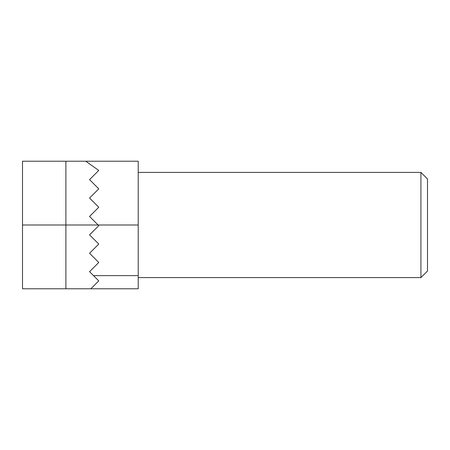 <?xml version="1.0" encoding="UTF-8"?>
<svg xmlns="http://www.w3.org/2000/svg" width="450" height="450" viewBox="0 0 450 450"><rect width="100%" height="100%" fill="white"/><g stroke="black" fill="none" stroke-linecap="round" stroke-linejoin="round"><path stroke-width="0.67" d="M427.5 271.024L427.5 178.976L420.924 172.401L420.924 277.599L427.5 271.024M85.748 161.224L98.764 170.432L89.561 179.634L98.764 188.837L89.561 198.045L98.764 207.248L89.561 216.456L98.111 225L65.891 225L65.891 161.224L138.212 161.224L138.212 225L98.111 225L98.764 225.658L89.561 234.861L98.764 244.069L89.561 253.271L98.764 262.474L89.561 271.682L98.764 280.884L90.877 288.776L138.212 288.776L138.212 225M89.561 198.045L98.764 188.837M89.561 216.456L98.764 207.248M22.5 225L22.5 288.776L65.891 288.776L65.891 225L22.5 225L22.5 161.224L65.891 161.224M65.891 288.776L90.877 288.776M89.561 179.634L94.821 174.375M138.212 275.625L93.504 275.625M138.212 277.599L420.924 277.599M138.212 172.401L420.924 172.401"/></g></svg>
